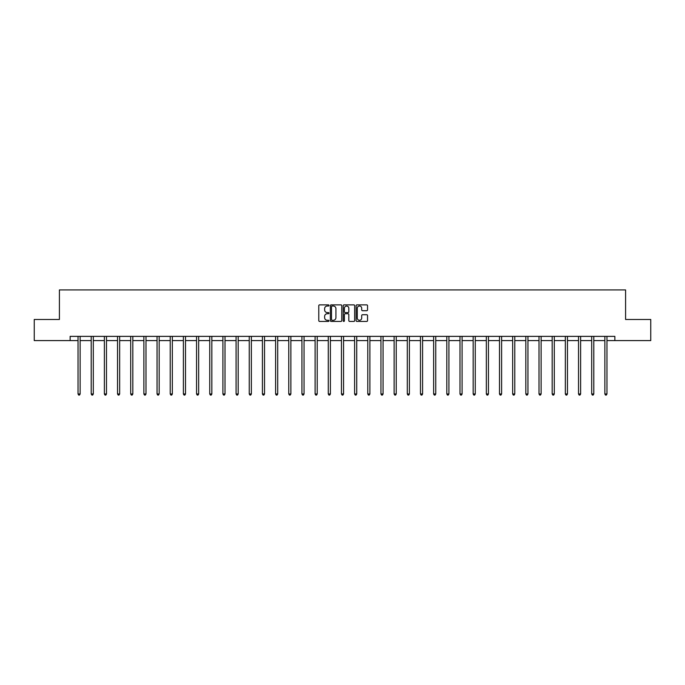 <?xml version="1.0" encoding="UTF-8"?>
<svg xmlns="http://www.w3.org/2000/svg" width="685" height="685" viewBox="0 0 685 685"><rect width="100%" height="100%" fill="white"/><g stroke="black" fill="none" stroke-linecap="round" stroke-linejoin="round"><path stroke-width="1.03" d="M328.988 305.442A0.582 0.582 0 0 0 328.415 304.868L319.604 304.868A0.831 0.831 0 0 0 318.782 305.69L318.782 320.614A0.831 0.831 0 0 0 319.604 321.436L328.415 321.436A0.582 0.582 0 0 0 328.988 320.863A0.582 0.582 0 0 0 328.415 320.28L327.276 320.28A2.654 2.654 0 0 1 324.621 317.626L324.621 316.384A2.654 2.654 0 0 1 327.276 313.73L328.415 313.73A0.582 0.582 0 0 0 328.988 313.156A0.582 0.582 0 0 0 328.415 312.574L327.276 312.574A2.654 2.654 0 0 1 324.621 309.92L324.621 308.678A2.654 2.654 0 0 1 327.276 306.024L328.415 306.024A0.582 0.582 0 0 0 328.988 305.442M366.723 310.707A0.831 0.831 0 0 0 367.545 309.877L367.545 305.69A0.831 0.831 0 0 0 366.723 304.868L356.936 304.868A0.831 0.831 0 0 0 356.114 305.69L356.114 320.614A0.831 0.831 0 0 0 356.936 321.436L366.723 321.436A0.831 0.831 0 0 0 367.545 320.614L367.545 315.554A0.831 0.831 0 0 0 366.723 314.723L362.536 314.723A0.831 0.831 0 0 0 361.706 315.554L361.706 318.063A2.218 2.218 0 0 1 359.488 320.28A2.218 2.218 0 0 1 357.27 318.063L357.27 308.241A2.218 2.218 0 0 1 359.488 306.024A2.218 2.218 0 0 1 361.706 308.241L361.706 309.877A0.831 0.831 0 0 0 362.536 310.707L366.723 310.707M70.135 340.591L34.25 340.591L34.25 319.484L59.407 319.484L59.407 289.935L625.593 289.935L625.593 319.484L650.75 319.484L650.75 340.591L614.865 340.591L614.865 336.369L70.135 336.369L70.135 340.591L78.03 340.591M341.772 305.69A0.831 0.831 0 0 0 340.95 304.868L331.163 304.868A0.831 0.831 0 0 0 330.341 305.69L330.341 320.614A0.831 0.831 0 0 0 331.163 321.436L340.95 321.436A0.831 0.831 0 0 0 341.772 320.614L341.772 305.69M344.05 304.868L353.837 304.868A0.831 0.831 0 0 1 354.659 305.69L354.659 320.614A0.831 0.831 0 0 1 353.837 321.436L349.65 321.436A0.831 0.831 0 0 1 348.819 320.614L348.819 314.561A0.831 0.831 0 0 0 347.989 313.73L345.214 313.73A0.831 0.831 0 0 0 344.384 314.561L344.384 320.863A0.582 0.582 0 0 1 343.801 321.436A0.582 0.582 0 0 1 343.228 320.863L343.228 305.69A0.831 0.831 0 0 1 344.05 304.868M80.136 340.591L91.199 340.591M93.306 340.591L104.368 340.591M106.475 340.591L117.537 340.591M119.652 340.591L130.707 340.591M132.821 340.591L143.884 340.591M145.991 340.591L157.053 340.591M159.16 340.591L170.222 340.591M172.337 340.591L183.392 340.591M185.507 340.591L196.561 340.591M198.676 340.591L209.738 340.591M211.845 340.591L222.908 340.591M225.014 340.591L236.077 340.591M238.192 340.591L249.246 340.591M251.361 340.591L262.415 340.591M264.53 340.591L275.593 340.591M277.699 340.591L288.762 340.591M290.868 340.591L301.931 340.591M304.046 340.591L315.1 340.591M317.215 340.591L328.278 340.591M330.384 340.591L341.447 340.591M343.553 340.591L354.616 340.591M356.722 340.591L367.785 340.591M369.9 340.591L380.954 340.591M383.069 340.591L394.132 340.591M396.238 340.591L407.301 340.591M409.407 340.591L420.47 340.591M422.585 340.591L433.639 340.591M435.754 340.591L446.808 340.591M448.923 340.591L459.986 340.591M462.092 340.591L473.155 340.591M475.262 340.591L486.324 340.591M488.439 340.591L499.493 340.591M501.608 340.591L512.663 340.591M514.778 340.591L525.84 340.591M527.947 340.591L539.009 340.591M541.116 340.591L552.178 340.591M554.293 340.591L565.348 340.591M567.463 340.591L578.525 340.591M580.632 340.591L591.694 340.591M593.801 340.591L604.864 340.591M606.97 340.591L614.865 340.591M332.079 306.024A0.582 0.582 0 0 0 331.497 306.606L331.497 319.698A0.582 0.582 0 0 0 332.079 320.28L333.278 320.28A2.654 2.654 0 0 0 335.933 317.626L335.933 308.678A2.654 2.654 0 0 0 333.278 306.024L332.079 306.024M348.819 308.284A2.218 2.218 0 0 0 346.601 306.067A2.218 2.218 0 0 0 344.384 308.284L344.384 311.743A0.831 0.831 0 0 0 345.214 312.574L347.989 312.574A0.831 0.831 0 0 0 348.819 311.743L348.819 308.284M80.248 336.369L80.196 336.498A0.848 0.848 0 0 0 80.136 336.806L80.136 393.969L78.03 393.969L78.03 336.806A0.848 0.848 0 0 0 77.962 336.498L77.919 336.369M80.136 393.969L79.503 395.065L78.664 395.065L78.03 393.969M93.417 336.369L93.365 336.498A0.848 0.848 0 0 0 93.306 336.806L93.306 393.969L91.199 393.969L91.199 336.806A0.848 0.848 0 0 0 91.139 336.498L91.088 336.369M93.306 393.969L92.672 395.065L91.833 395.065L91.199 393.969M106.586 336.369L106.543 336.498A0.848 0.848 0 0 0 106.475 336.806L106.475 393.969L104.368 393.969L104.368 336.806A0.848 0.848 0 0 0 104.308 336.498L104.257 336.369M106.475 393.969L105.85 395.065L105.002 395.065L104.368 393.969M119.764 336.369L119.712 336.498A0.848 0.848 0 0 0 119.652 336.806L119.652 393.969L117.537 393.969L117.537 336.806A0.848 0.848 0 0 0 117.477 336.498L117.426 336.369M119.652 393.969L119.019 395.065L118.171 395.065L117.537 393.969M132.933 336.369L132.881 336.498A0.848 0.848 0 0 0 132.821 336.806L132.821 393.969L130.707 393.969L130.707 336.806A0.848 0.848 0 0 0 130.647 336.498L130.595 336.369M132.821 393.969L132.188 395.065L131.34 395.065L130.707 393.969M146.102 336.369L146.051 336.498A0.848 0.848 0 0 0 145.991 336.806L145.991 393.969L143.884 393.969L143.884 336.806A0.848 0.848 0 0 0 143.816 336.498L143.773 336.369M145.991 393.969L145.357 395.065L144.518 395.065L143.884 393.969M159.271 336.369L159.22 336.498A0.848 0.848 0 0 0 159.16 336.806L159.16 393.969L157.053 393.969L157.053 336.806A0.848 0.848 0 0 0 156.993 336.498L156.942 336.369M159.16 393.969L158.526 395.065L157.687 395.065L157.053 393.969M172.44 336.369L172.397 336.498A0.848 0.848 0 0 0 172.337 336.806L172.337 393.969L170.222 393.969L170.222 336.806A0.848 0.848 0 0 0 170.163 336.498L170.111 336.369M172.337 393.969L171.704 395.065L170.856 395.065L170.222 393.969M185.618 336.369L185.566 336.498A0.848 0.848 0 0 0 185.507 336.806L185.507 393.969L183.392 393.969L183.392 336.806A0.848 0.848 0 0 0 183.332 336.498L183.28 336.369M185.507 393.969L184.873 395.065L184.025 395.065L183.392 393.969M198.787 336.369L198.736 336.498A0.848 0.848 0 0 0 198.676 336.806L198.676 393.969L196.561 393.969L196.561 336.806A0.848 0.848 0 0 0 196.501 336.498L196.458 336.369M198.676 393.969L198.042 395.065L197.194 395.065L196.561 393.969M211.956 336.369L211.905 336.498A0.848 0.848 0 0 0 211.845 336.806L211.845 393.969L209.738 393.969L209.738 336.806A0.848 0.848 0 0 0 209.678 336.498L209.627 336.369M211.845 393.969L211.211 395.065L210.372 395.065L209.738 393.969M225.125 336.369L225.082 336.498A0.848 0.848 0 0 0 225.014 336.806L225.014 393.969L222.908 393.969L222.908 336.806A0.848 0.848 0 0 0 222.848 336.498L222.796 336.369M225.014 393.969L224.38 395.065L223.541 395.065L222.908 393.969M238.303 336.369L238.252 336.498A0.848 0.848 0 0 0 238.192 336.806L238.192 393.969L236.077 393.969L236.077 336.806A0.848 0.848 0 0 0 236.017 336.498L235.965 336.369M238.192 393.969L237.558 395.065L236.71 395.065L236.077 393.969M251.472 336.369L251.421 336.498A0.848 0.848 0 0 0 251.361 336.806L251.361 393.969L249.246 393.969L249.246 336.806A0.848 0.848 0 0 0 249.186 336.498L249.134 336.369M251.361 393.969L250.727 395.065L249.879 395.065L249.246 393.969M264.641 336.369L264.59 336.498A0.848 0.848 0 0 0 264.53 336.806L264.53 393.969L262.415 393.969L262.415 336.806A0.848 0.848 0 0 0 262.355 336.498L262.312 336.369M264.53 393.969L263.896 395.065L263.049 395.065L262.415 393.969M277.81 336.369L277.759 336.498A0.848 0.848 0 0 0 277.699 336.806L277.699 393.969L275.593 393.969L275.593 336.806A0.848 0.848 0 0 0 275.533 336.498L275.481 336.369M277.699 393.969L277.065 395.065L276.226 395.065L275.593 393.969M290.979 336.369L290.937 336.498A0.848 0.848 0 0 0 290.868 336.806L290.868 393.969L288.762 393.969L288.762 336.806A0.848 0.848 0 0 0 288.702 336.498L288.65 336.369M290.868 393.969L290.234 395.065L289.395 395.065L288.762 393.969M304.157 336.369L304.106 336.498A0.848 0.848 0 0 0 304.046 336.806L304.046 393.969L301.931 393.969L301.931 336.806A0.848 0.848 0 0 0 301.871 336.498L301.82 336.369M304.046 393.969L303.412 395.065L302.565 395.065L301.931 393.969M317.326 336.369L317.275 336.498A0.848 0.848 0 0 0 317.215 336.806L317.215 393.969L315.1 393.969L315.1 336.806A0.848 0.848 0 0 0 315.04 336.498L314.989 336.369M317.215 393.969L316.581 395.065L315.734 395.065L315.1 393.969M330.495 336.369L330.444 336.498A0.848 0.848 0 0 0 330.384 336.806L330.384 393.969L328.278 393.969L328.278 336.806A0.848 0.848 0 0 0 328.209 336.498L328.166 336.369M330.384 393.969L329.75 395.065L328.903 395.065L328.278 393.969M343.664 336.369L343.613 336.498A0.848 0.848 0 0 0 343.553 336.806L343.553 393.969L341.447 393.969L341.447 336.806A0.848 0.848 0 0 0 341.387 336.498L341.335 336.369M343.553 393.969L342.92 395.065L342.08 395.065L341.447 393.969M356.834 336.369L356.791 336.498A0.848 0.848 0 0 0 356.722 336.806L356.722 393.969L354.616 393.969L354.616 336.806A0.848 0.848 0 0 0 354.556 336.498L354.505 336.369M356.722 393.969L356.097 395.065L355.25 395.065L354.616 393.969M370.011 336.369L369.96 336.498A0.848 0.848 0 0 0 369.9 336.806L369.9 393.969L367.785 393.969L367.785 336.806A0.848 0.848 0 0 0 367.725 336.498L367.674 336.369M369.9 393.969L369.266 395.065L368.419 395.065L367.785 393.969M383.18 336.369L383.129 336.498A0.848 0.848 0 0 0 383.069 336.806L383.069 393.969L380.954 393.969L380.954 336.806A0.848 0.848 0 0 0 380.894 336.498L380.843 336.369M383.069 393.969L382.435 395.065L381.588 395.065L380.954 393.969M396.35 336.369L396.298 336.498A0.848 0.848 0 0 0 396.238 336.806L396.238 393.969L394.132 393.969L394.132 336.806A0.848 0.848 0 0 0 394.063 336.498L394.021 336.369M396.238 393.969L395.605 395.065L394.765 395.065L394.132 393.969M409.519 336.369L409.467 336.498A0.848 0.848 0 0 0 409.407 336.806L409.407 393.969L407.301 393.969L407.301 336.806A0.848 0.848 0 0 0 407.241 336.498L407.19 336.369M409.407 393.969L408.774 395.065L407.935 395.065L407.301 393.969M422.688 336.369L422.645 336.498A0.848 0.848 0 0 0 422.585 336.806L422.585 393.969L420.47 393.969L420.47 336.806A0.848 0.848 0 0 0 420.41 336.498L420.359 336.369M422.585 393.969L421.951 395.065L421.104 395.065L420.47 393.969M435.865 336.369L435.814 336.498A0.848 0.848 0 0 0 435.754 336.806L435.754 393.969L433.639 393.969L433.639 336.806A0.848 0.848 0 0 0 433.579 336.498L433.528 336.369M435.754 393.969L435.121 395.065L434.273 395.065L433.639 393.969M449.035 336.369L448.983 336.498A0.848 0.848 0 0 0 448.923 336.806L448.923 393.969L446.808 393.969L446.808 336.806A0.848 0.848 0 0 0 446.748 336.498L446.697 336.369M448.923 393.969L448.29 395.065L447.442 395.065L446.808 393.969M462.204 336.369L462.152 336.498A0.848 0.848 0 0 0 462.092 336.806L462.092 393.969L459.986 393.969L459.986 336.806A0.848 0.848 0 0 0 459.918 336.498L459.875 336.369M462.092 393.969L461.459 395.065L460.62 395.065L459.986 393.969M475.373 336.369L475.321 336.498A0.848 0.848 0 0 0 475.262 336.806L475.262 393.969L473.155 393.969L473.155 336.806A0.848 0.848 0 0 0 473.095 336.498L473.044 336.369M475.262 393.969L474.628 395.065L473.789 395.065L473.155 393.969M488.542 336.369L488.499 336.498A0.848 0.848 0 0 0 488.439 336.806L488.439 393.969L486.324 393.969L486.324 336.806A0.848 0.848 0 0 0 486.264 336.498L486.213 336.369M488.439 393.969L487.806 395.065L486.958 395.065L486.324 393.969M501.72 336.369L501.668 336.498A0.848 0.848 0 0 0 501.608 336.806L501.608 393.969L499.493 393.969L499.493 336.806A0.848 0.848 0 0 0 499.433 336.498L499.382 336.369M501.608 393.969L500.975 395.065L500.127 395.065L499.493 393.969M514.889 336.369L514.837 336.498A0.848 0.848 0 0 0 514.778 336.806L514.778 393.969L512.663 393.969L512.663 336.806A0.848 0.848 0 0 0 512.603 336.498L512.56 336.369M514.778 393.969L514.144 395.065L513.296 395.065L512.663 393.969M528.058 336.369L528.007 336.498A0.848 0.848 0 0 0 527.947 336.806L527.947 393.969L525.84 393.969L525.84 336.806A0.848 0.848 0 0 0 525.78 336.498L525.729 336.369M527.947 393.969L527.313 395.065L526.474 395.065L525.84 393.969M541.227 336.369L541.184 336.498A0.848 0.848 0 0 0 541.116 336.806L541.116 393.969L539.009 393.969L539.009 336.806A0.848 0.848 0 0 0 538.949 336.498L538.898 336.369M541.116 393.969L540.482 395.065L539.643 395.065L539.009 393.969M554.405 336.369L554.353 336.498A0.848 0.848 0 0 0 554.293 336.806L554.293 393.969L552.178 393.969L552.178 336.806A0.848 0.848 0 0 0 552.119 336.498L552.067 336.369M554.293 393.969L553.66 395.065L552.812 395.065L552.178 393.969M567.574 336.369L567.522 336.498A0.848 0.848 0 0 0 567.463 336.806L567.463 393.969L565.348 393.969L565.348 336.806A0.848 0.848 0 0 0 565.288 336.498L565.236 336.369M567.463 393.969L566.829 395.065L565.981 395.065L565.348 393.969M580.743 336.369L580.692 336.498A0.848 0.848 0 0 0 580.632 336.806L580.632 393.969L578.525 393.969L578.525 336.806A0.848 0.848 0 0 0 578.457 336.498L578.414 336.369M580.632 393.969L579.998 395.065L579.15 395.065L578.525 393.969M593.912 336.369L593.861 336.498A0.848 0.848 0 0 0 593.801 336.806L593.801 393.969L591.694 393.969L591.694 336.806A0.848 0.848 0 0 0 591.635 336.498L591.583 336.369M593.801 393.969L593.167 395.065L592.328 395.065L591.694 393.969M607.081 336.369L607.038 336.498A0.848 0.848 0 0 0 606.97 336.806L606.97 393.969L604.864 393.969L604.864 336.806A0.848 0.848 0 0 0 604.804 336.498L604.752 336.369M606.97 393.969L606.336 395.065L605.497 395.065L604.864 393.969"/></g></svg>

